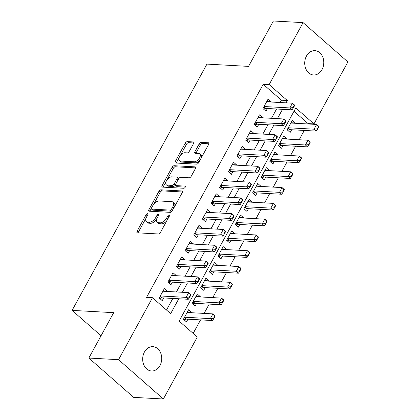 <?xml version="1.0" encoding="UTF-8"?>
<svg xmlns="http://www.w3.org/2000/svg" width="420" height="420" viewBox="0 0 420 420"><rect width="100%" height="100%" fill="white"/><g stroke="black" fill="none" stroke-linecap="round" stroke-linejoin="round"><path stroke-width="0.63" d="M147.525 213.701A1.307 0.698 -48.7 0 0 146.113 214.741L137.099 231.205A1.869 0.997 -48.7 0 0 137.03 232.675A1.869 0.997 -48.7 0 0 137.419 232.822L158.413 233.972A1.869 0.997 -48.7 0 0 160.424 232.486L169.439 216.022A1.307 0.698 -48.7 0 0 169.486 214.993A1.307 0.698 -48.7 0 0 169.218 214.888A1.307 0.698 -48.7 0 0 167.806 215.933L166.64 218.059A5.98 3.187 -48.7 0 1 160.193 222.815L158.445 222.721A5.98 3.187 -48.7 0 1 157.211 222.259A5.98 3.187 -48.7 0 1 157.427 217.555L158.592 215.423A1.307 0.698 -48.7 0 0 158.639 214.4A1.307 0.698 -48.7 0 0 158.372 214.294A1.307 0.698 -48.7 0 0 156.959 215.334L155.794 217.466A5.98 3.187 -48.7 0 1 149.347 222.222L147.599 222.128A5.98 3.187 -48.7 0 1 146.365 221.66A5.98 3.187 -48.7 0 1 146.58 216.962L147.746 214.83A1.307 0.698 -48.7 0 0 147.793 213.801A1.307 0.698 -48.7 0 0 147.525 213.701M322.004 69.615A12.185 9.513 -86.9 0 1 313.588 74.981A12.185 9.513 -86.9 0 1 305.639 68.302A12.185 9.513 -86.9 0 1 306.5 56.007A12.185 9.513 -86.9 0 1 314.921 50.642A12.185 9.513 -86.9 0 1 322.87 57.32A12.185 9.513 -86.9 0 1 322.004 69.615M159.947 365.615A12.185 9.513 -86.9 0 1 151.531 370.986A12.185 9.513 -86.9 0 1 143.582 364.308A12.185 9.513 -86.9 0 1 144.443 352.012A12.185 9.513 -86.9 0 1 152.859 346.647A12.185 9.513 -86.9 0 1 160.808 353.325A12.185 9.513 -86.9 0 1 159.947 365.615M193.552 143.561A1.869 0.997 -48.7 0 0 193.62 142.091A1.869 0.997 -48.7 0 0 193.232 141.95L187.341 141.624A1.869 0.997 -48.7 0 0 185.33 143.11L175.319 161.396A1.869 0.997 -48.7 0 0 175.25 162.866A1.869 0.997 -48.7 0 0 175.634 163.013L196.628 164.162A1.869 0.997 -48.7 0 0 198.644 162.677L208.656 144.391A1.869 0.997 -48.7 0 0 208.724 142.921A1.869 0.997 -48.7 0 0 208.336 142.774L201.222 142.385A1.869 0.997 -48.7 0 0 199.206 143.871L194.922 151.699A1.869 0.997 -48.7 0 0 194.859 153.169A1.869 0.997 -48.7 0 0 195.242 153.31L198.77 153.505A4.998 2.662 -48.7 0 1 199.799 153.893A4.998 2.662 -48.7 0 1 199.112 158.634A4.998 2.662 -48.7 0 1 194.234 161.794L180.411 161.038A4.998 2.662 -48.7 0 1 179.382 160.65A4.998 2.662 -48.7 0 1 180.065 155.909A4.998 2.662 -48.7 0 1 184.947 152.749L187.252 152.875A1.869 0.997 -48.7 0 0 189.268 151.389L193.552 143.561M163.364 399L133.66 397.373L88.846 358.05L113.694 312.664L72.104 310.385L206.934 64.108L248.525 66.386L273.378 21L303.082 22.628L347.897 61.95L313.971 123.911L295.806 107.972L179.125 321.095L197.29 337.034L163.364 399L118.555 359.678L152.476 297.712L170.646 313.656L178.794 298.767M88.846 358.05L118.555 359.678M280.119 102.522L281.384 100.207L263.219 84.263L146.538 297.386L152.476 297.712M263.219 84.263L269.157 84.588L303.082 22.628M160.96 189.819A1.869 0.997 -48.7 0 0 158.944 191.305L148.932 209.591A1.869 0.997 -48.7 0 0 148.869 211.06A1.869 0.997 -48.7 0 0 149.252 211.202L170.247 212.352A1.869 0.997 -48.7 0 0 172.263 210.866L182.27 192.581A1.869 0.997 -48.7 0 0 182.338 191.111A1.869 0.997 -48.7 0 0 181.954 190.969L160.96 189.819L162.167 190.88A1.869 0.997 -48.7 0 0 160.156 192.365L153.484 204.55M162.125 185.493L172.137 167.207A1.869 0.997 -48.7 0 1 174.153 165.722L195.148 166.871A1.869 0.997 -48.7 0 1 195.531 167.018A1.869 0.997 -48.7 0 1 195.463 168.483L191.179 176.311A1.869 0.997 -48.7 0 1 189.163 177.797L180.653 177.329A1.869 0.997 -48.7 0 0 178.637 178.815L175.791 184.007A1.869 0.997 -48.7 0 0 175.728 185.477A1.869 0.997 -48.7 0 0 176.111 185.619L184.978 186.107A1.307 0.698 -48.7 0 1 185.246 186.207A1.307 0.698 -48.7 0 1 185.068 187.446A1.307 0.698 -48.7 0 1 183.787 188.276L162.446 187.105A1.869 0.997 -48.7 0 1 162.057 186.963A1.869 0.997 -48.7 0 1 162.125 185.493L163.338 186.559L166.073 181.561M295.202 123.275L295.36 122.987L291.007 122.75M295.36 122.987L292.331 120.33L287.149 129.801L290.173 132.458L291.653 129.754M286.561 139.062L286.718 138.773L282.366 138.537M286.718 138.773L283.689 136.117L278.502 145.588L281.531 148.244L283.012 145.541M277.914 154.849L278.072 154.56L273.719 154.324M278.072 154.56L275.048 151.903L269.861 161.375L272.89 164.031L274.37 161.327M269.272 170.636L269.43 170.347L265.078 170.111M269.43 170.347L266.401 167.69L261.219 177.161L264.243 179.818L265.729 177.114M260.631 186.422L260.788 186.134L256.436 185.897M260.788 186.134L257.759 183.477L252.572 192.948L255.602 195.605L257.082 192.901M251.984 202.209L252.147 201.92L247.795 201.684M252.147 201.92L249.118 199.264L243.931 208.735L246.96 211.391L248.441 208.688M243.343 217.996L243.5 217.707L239.148 217.471M243.5 217.707L240.471 215.05L235.289 224.522L238.313 227.178L239.799 224.474M234.701 233.783L234.859 233.494L230.507 233.258M234.859 233.494L231.829 230.837L226.643 240.308L229.672 242.965L231.152 240.261M226.06 249.569L226.217 249.281L221.865 249.044M226.217 249.281L223.188 246.624L218.001 256.095L221.03 258.752L222.511 256.048M217.413 265.356L217.571 265.067L213.218 264.831M217.571 265.067L214.547 262.411L209.359 271.882L212.389 274.544L213.869 271.834M208.772 281.143L208.929 280.854L204.577 280.618M208.929 280.854L205.9 278.197L200.713 287.669L203.742 290.33L205.222 287.621M200.13 296.93L200.287 296.641L195.935 296.405M200.287 296.641L197.258 293.984L192.071 303.461L195.101 306.117L196.581 303.408M167.26 291.464L167.417 291.175L164.393 288.519L159.206 297.99L162.236 300.647L163.716 297.938M175.907 275.678L176.064 275.389L173.035 272.732L167.848 282.203L170.877 284.86L172.358 282.151M184.548 259.891L184.706 259.602L181.676 256.946L176.495 266.416L179.519 269.073L181.004 266.364M193.19 244.104L193.347 243.815L190.323 241.159L185.136 250.63L188.165 253.286L189.646 250.577M201.836 228.317L201.994 228.029L198.965 225.372L193.778 234.843L196.807 237.5L198.287 234.791M210.478 212.525L210.635 212.242L207.606 209.585L202.419 219.056L205.448 221.713L206.929 219.004M219.119 196.739L219.277 196.455L216.253 193.798L211.066 203.27L214.09 205.926L215.576 203.217M227.766 180.952L227.923 180.668L224.894 178.007L219.707 187.483L222.737 190.139L224.217 187.43M236.408 165.165L236.565 164.882L233.536 162.22L228.349 171.696L231.378 174.353L232.859 171.644M245.049 149.378L245.207 149.09L242.177 146.433L236.996 155.909L240.02 158.566L241.505 155.857M253.691 133.591L253.853 133.303L250.824 130.646L245.637 140.123L248.666 142.779L250.147 140.07M262.337 117.805L262.495 117.516L259.466 114.86L254.279 124.336L257.308 126.992L258.788 124.283M166.509 310.028L172.856 298.442M176.4 291.963L181.498 282.655M185.047 276.176L190.139 266.868M193.688 260.389L198.786 251.081M202.33 244.603L207.428 235.295M210.971 228.816L216.069 219.508M219.618 213.029L224.716 203.721M228.26 197.243L233.357 187.934M236.901 181.456L241.999 172.142M245.548 165.669L250.64 156.356M254.189 149.882L259.287 140.569M262.831 134.095L267.928 124.782M271.478 118.309L276.57 108.995M270.979 102.018L271.136 101.729L268.107 99.073L262.925 108.549L265.949 111.206L267.435 108.496M193.158 333.406L200.56 319.888M204.104 313.409L209.202 304.101M212.751 297.623L217.844 288.314M221.393 281.836L226.49 272.528M230.034 266.049L235.132 256.741M238.681 250.262L243.773 240.954M247.322 234.476L252.42 225.162M255.964 218.689L261.062 209.375M264.605 202.902L269.703 193.589M273.252 187.115L278.35 177.802M281.894 171.328L286.991 162.015M290.535 155.542L295.633 146.228M299.182 139.75L304.274 130.442M307.823 123.963L308.028 123.585L293.995 111.274M191.483 312.716L191.641 312.428L188.617 309.771L183.43 319.247L186.459 321.904L187.94 319.195M72.104 310.385L101.042 335.78M308.028 123.585L313.971 123.911M286.062 102.848L287.327 100.532L269.157 84.588M182.343 292.288L187.441 282.98M190.984 276.502L196.082 267.194M199.631 260.715L204.724 251.407M208.273 244.928L213.371 235.62M216.914 229.142L222.012 219.833M225.556 213.355L230.654 204.047M234.203 197.568L239.3 188.26M242.844 181.781L247.942 172.468M251.486 165.995L256.583 156.681M260.132 150.208L265.225 140.894M268.774 134.421L273.871 125.108M277.415 118.634L282.513 109.321M281.384 100.207L287.327 100.532M191.641 312.428L187.288 312.191M167.417 291.175L163.065 290.934M176.064 275.389L171.712 275.147M184.706 259.602L180.353 259.361M193.347 243.815L188.995 243.574M201.994 228.029L197.642 227.787M210.635 212.242L206.283 212M219.277 196.455L214.924 196.214M227.923 180.668L223.571 180.427M236.565 164.882L232.213 164.64M245.207 149.09L240.854 148.853M253.853 133.303L249.501 133.067M262.495 117.516L258.142 117.28M271.136 101.729L266.784 101.493M146.365 221.66L147.578 222.726A5.98 3.187 -48.7 0 0 148.806 223.188L147.599 222.128M156.891 218.731A5.98 3.187 -48.7 0 1 150.559 223.283L148.806 223.188M157.211 222.259L158.424 223.319A5.98 3.187 -48.7 0 0 159.653 223.781L158.445 222.721M167.097 220.3A5.98 3.187 -48.7 0 1 161.406 223.876L159.653 223.781M146.039 218.153L138.311 232.271A1.869 0.997 -48.7 0 0 138.075 232.859M182.506 191.993L162.167 190.88M151.31 208.52L150.145 210.651A1.869 0.997 -48.7 0 0 149.909 211.239M151.499 207.974A1.307 0.698 -48.7 0 0 151.452 209.003A1.307 0.698 -48.7 0 0 151.72 209.102L170.153 210.116A1.307 0.698 -48.7 0 0 171.559 209.071L172.793 206.824A5.98 3.187 -48.7 0 0 173.003 202.125A5.98 3.187 -48.7 0 0 171.775 201.663L159.175 200.975A5.98 3.187 -48.7 0 0 152.728 205.727L151.499 207.974M151.452 209.003L152.665 210.063A1.307 0.698 -48.7 0 0 152.933 210.168L151.72 209.102M172.368 210.667A1.307 0.698 -48.7 0 1 171.36 211.176L152.933 210.168M174.541 206.698A5.98 3.187 -48.7 0 0 174.216 203.191L173.003 202.125M166.877 180.085L173.35 168.273L172.137 167.207M195.699 167.9L175.361 166.787A1.869 0.997 -48.7 0 0 173.35 168.273M175.728 185.477L176.941 186.538A1.869 0.997 -48.7 0 0 177.324 186.685L185.257 187.121M171.817 176.846A4.998 2.662 -48.7 0 0 166.934 180.007A4.998 2.662 -48.7 0 0 166.247 184.748A4.998 2.662 -48.7 0 0 167.276 185.136L172.148 185.404A1.869 0.997 -48.7 0 0 174.158 183.918L177.004 178.726A1.869 0.997 -48.7 0 0 177.067 177.256A1.869 0.997 -48.7 0 0 176.684 177.114L171.817 176.846M166.247 184.748L167.459 185.813A4.998 2.662 -48.7 0 0 168.488 186.202L167.276 185.136M175.544 184.663L175.371 184.978A1.869 0.997 -48.7 0 1 173.355 186.464L168.488 186.202M178.463 179.135A1.869 0.997 -48.7 0 0 178.28 178.322L177.067 177.256M163.338 186.559A1.869 0.997 -48.7 0 0 163.102 187.142M179.382 160.65L180.595 161.716A4.998 2.662 -48.7 0 0 181.619 162.099L180.411 161.038M200.135 159.957A4.998 2.662 -48.7 0 1 195.442 162.855L181.619 162.099M201.316 157.794A4.998 2.662 -48.7 0 0 201.012 154.954L199.799 153.893M208.887 143.803L202.435 143.451A1.869 0.997 -48.7 0 0 200.419 144.937L196.135 152.759A1.869 0.997 -48.7 0 0 195.904 153.347M179.078 157.81L176.531 162.461A1.869 0.997 -48.7 0 0 176.295 163.049M193.783 142.973L188.554 142.69A1.869 0.997 -48.7 0 0 186.538 144.175L180.259 155.647M184.007 319.751L185.976 319.163A1.906 1.013 131.3 0 1 186.38 319.111L212.52 320.539L210.341 318.628L212.935 313.892L187.131 312.48M214.741 315.956L212.935 313.892L215.114 315.803L213.444 318.323L213.806 318.644L215.103 316.276M184.537 317.216L210.341 318.628L213.444 318.323M213.806 318.644L212.52 320.539M189.221 297.071L189.583 297.392L190.88 295.024L190.517 294.704L189.221 297.071L186.118 297.37L188.297 299.287L162.157 297.854A1.906 1.013 -48.7 0 0 161.753 297.911L159.784 298.499M162.907 291.223L188.711 292.635L186.118 297.37L160.319 295.958M190.517 294.704L188.711 292.635L190.89 294.551L190.88 295.024M188.297 299.287L189.583 297.392M192.649 303.965L194.623 303.377A1.906 1.013 131.3 0 1 195.022 303.324L221.167 304.752L218.983 302.841L221.576 298.106L195.778 296.693M223.382 300.169L221.576 298.106L223.755 300.017L222.085 302.536L222.448 302.857L223.745 300.489M193.184 301.429L218.983 302.841L222.085 302.536M222.448 302.857L221.167 304.752M201.296 288.178L203.264 287.59A1.906 1.013 131.3 0 1 203.663 287.537L229.808 288.965L227.63 287.054L230.218 282.319L204.419 280.906M232.024 284.382L230.218 282.319L232.402 284.23L230.727 286.75L231.095 287.07L232.386 284.702M201.826 285.642L227.63 287.054L230.727 286.75M231.095 287.07L229.808 288.965M209.937 272.391L211.906 271.803A1.906 1.013 131.3 0 1 212.31 271.75L238.45 273.179L236.271 271.268L238.865 266.532L213.061 265.12M240.671 268.595L238.865 266.532L241.043 268.443L239.374 270.963L239.736 271.283L241.033 268.916M210.467 269.855L236.271 271.268L239.374 270.963M239.736 271.283L238.45 273.179M218.578 256.604L220.553 256.016A1.906 1.013 131.3 0 1 220.952 255.964L247.091 257.392L244.913 255.481L247.506 250.745L221.708 249.333M249.312 252.809L247.506 250.745L249.685 252.656L248.015 255.176L248.378 255.497L249.674 253.129M219.114 254.069L244.913 255.481L248.015 255.176M248.378 255.497L247.091 257.392M197.862 281.284L198.224 281.605L199.521 279.237L199.159 278.917L197.862 281.284L194.759 281.584L196.943 283.5L170.798 282.067A1.906 1.013 -48.7 0 0 170.399 282.125L168.425 282.713M171.554 275.436L197.353 276.848L194.759 281.584L168.961 280.171M199.159 278.917L197.353 276.848L199.537 278.764L199.521 279.237M196.943 283.5L198.224 281.605M206.504 265.498L206.871 265.818L208.168 263.445L207.8 263.13L206.504 265.498L203.406 265.797L205.585 267.713L179.44 266.28A1.906 1.013 -48.7 0 0 179.041 266.338L177.072 266.926M180.196 259.649L206 261.062L203.406 265.797L177.602 264.385M207.8 263.13L206 261.062L208.178 262.978L208.168 263.445M205.585 267.713L206.871 265.818M215.15 249.711L215.513 250.031L216.809 247.658L216.447 247.343L215.15 249.711L212.047 250.01L214.226 251.927L188.087 250.493A1.906 1.013 -48.7 0 0 187.682 250.546L185.714 251.139M188.837 243.863L214.641 245.275L212.047 250.01L186.244 248.598M216.447 247.343L214.641 245.275L216.82 247.191L216.809 247.658M214.226 251.927L215.513 250.031M223.792 233.924L224.154 234.239L225.451 231.872L225.089 231.556L223.792 233.924L220.689 234.224L222.873 236.14L196.728 234.707A1.906 1.013 -48.7 0 0 196.329 234.759L194.355 235.352M197.484 228.076L223.283 229.488L220.689 234.224L194.891 232.811M225.089 231.556L223.283 229.488L225.461 231.404L225.451 231.872M222.873 236.14L224.154 234.239M227.225 240.817L229.194 240.23A1.906 1.013 131.3 0 1 229.593 240.177L255.738 241.605L253.559 239.694L256.147 234.959L230.349 233.546M257.954 237.022L256.147 234.959L258.332 236.87L256.657 239.39L257.019 239.71L258.316 237.342M227.756 238.282L253.559 239.694L256.657 239.39M257.019 239.71L255.738 241.605M232.433 218.138L232.801 218.453L234.092 216.085L233.73 215.77L232.433 218.138L229.336 218.437L231.515 220.353L205.37 218.92A1.906 1.013 -48.7 0 0 204.971 218.972L203.002 219.56M206.126 212.289L231.924 213.701L229.336 218.437L203.532 217.025M233.73 215.77L231.924 213.701L234.108 215.618L234.092 216.085M231.515 220.353L232.801 218.453M235.867 225.031L237.835 224.443A1.906 1.013 131.3 0 1 238.24 224.39L264.38 225.818L262.201 223.907L264.794 219.172L238.991 217.76M266.595 221.235L264.794 219.172L266.973 221.083L265.303 223.603L265.666 223.923L266.963 221.555M236.397 222.495L262.201 223.907L265.303 223.603M265.666 223.923L264.38 225.818M241.08 202.351L241.442 202.666L242.739 200.298L242.377 199.983L241.08 202.351L237.977 202.65L240.156 204.566L214.016 203.133A1.906 1.013 -48.7 0 0 213.612 203.185L211.643 203.774M214.767 196.502L240.571 197.915L237.977 202.65L212.173 201.238M242.377 199.983L240.571 197.915L242.75 199.831L242.739 200.298M240.156 204.566L241.442 202.666M244.508 209.244L246.482 208.656A1.906 1.013 131.3 0 1 246.881 208.603L273.021 210.032L270.842 208.121L273.436 203.385L247.637 201.973M275.242 205.448L273.436 203.385L275.615 205.296L273.945 207.816L274.307 208.136L275.604 205.769M245.044 206.708L270.842 208.121L273.945 207.816M274.307 208.136L273.021 210.032M249.722 186.564L250.084 186.879L251.381 184.511L251.018 184.196L249.722 186.564L246.619 186.863L248.797 188.78L222.658 187.346A1.906 1.013 -48.7 0 0 222.259 187.399L220.285 187.987M223.414 180.716L249.212 182.128L246.619 186.863L220.82 185.451M251.018 184.196L249.212 182.128L251.391 184.039L251.381 184.511M248.797 188.78L250.084 186.879M253.155 193.457L255.124 192.869A1.906 1.013 131.3 0 1 255.523 192.817L281.668 194.245L279.484 192.334L282.077 187.598L256.279 186.186M283.883 189.661L282.077 187.598L284.261 189.509L282.587 192.029L282.949 192.35L284.245 189.982M253.685 190.922L279.484 192.334L282.587 192.029M282.949 192.35L281.668 194.245M258.363 170.777L258.725 171.092L260.022 168.725L259.66 168.409L258.363 170.777L255.266 171.077L257.444 172.993L231.299 171.559A1.906 1.013 -48.7 0 0 230.9 171.612L228.931 172.2M232.055 164.929L257.854 166.341L255.266 171.077L229.462 169.664M259.66 168.409L257.854 166.341L260.038 168.252L260.022 168.725M257.444 172.993L258.725 171.092M261.797 177.671L263.765 177.083A1.906 1.013 131.3 0 1 264.164 177.025L290.309 178.458L288.131 176.547L290.724 171.811L264.92 170.399M292.525 173.875L290.724 171.811L292.903 173.722L291.228 176.243L291.596 176.563L292.892 174.195M262.327 175.135L288.131 176.547L291.228 176.243M291.596 176.563L290.309 178.458M270.438 161.884L272.407 161.296A1.906 1.013 131.3 0 1 272.811 161.238L298.951 162.671L296.772 160.76L299.366 156.025L273.562 154.613M301.171 158.088L299.366 156.025L301.544 157.936L299.875 160.456L300.237 160.776L301.534 158.408M270.974 159.348L296.772 160.76L299.875 160.456M300.237 160.776L298.951 162.671M279.08 146.097L281.054 145.509A1.906 1.013 131.3 0 1 281.453 145.451L307.598 146.885L305.413 144.974L308.007 140.238L282.209 138.821M309.813 142.301L308.007 140.238L310.186 142.149L308.516 144.669L308.879 144.989L310.175 142.622M279.615 143.561L305.413 144.974L308.516 144.669M308.879 144.989L307.598 146.885M287.726 130.31L289.695 129.722A1.906 1.013 131.3 0 1 290.094 129.665L316.239 131.098L314.06 129.187L316.654 124.451L290.85 123.034M318.455 126.514L316.654 124.451L318.832 126.362L317.158 128.882L317.525 129.203L318.822 126.835M288.256 127.775L314.06 129.187L317.158 128.882M317.525 129.203L316.239 131.098M267.01 154.991L267.372 155.305L268.669 152.938L268.301 152.623L267.01 154.991L263.907 155.29L266.086 157.206L239.946 155.773A1.906 1.013 -48.7 0 0 239.542 155.825L237.573 156.413M240.697 149.142L266.5 150.554L263.907 155.29L238.103 153.878M268.301 152.623L266.5 150.554L268.679 152.465L268.669 152.938M266.086 157.206L267.372 155.305M275.651 139.204L276.014 139.519L277.31 137.151L276.948 136.831L275.651 139.204L272.548 139.503L274.727 141.414L248.588 139.986A1.906 1.013 -48.7 0 0 248.189 140.038L246.215 140.627M249.344 133.355L275.142 134.768L272.548 139.503L246.75 138.091M276.948 136.831L275.142 134.768L277.321 136.678L277.31 137.151M274.727 141.414L276.014 139.519M284.293 123.412L284.655 123.732L285.952 121.364L285.59 121.044L284.293 123.412L281.19 123.716L283.374 125.627L257.229 124.199A1.906 1.013 -48.7 0 0 256.83 124.252L254.861 124.84M257.985 117.569L283.784 118.981L281.19 123.716L255.392 122.304M285.59 121.044L283.784 118.981L285.968 120.892L285.952 121.364M283.374 125.627L284.655 123.732M292.934 107.625L293.302 107.945L294.599 105.578L294.231 105.257L292.934 107.625L289.837 107.93L292.016 109.841L265.87 108.413A1.906 1.013 -48.7 0 0 265.472 108.465L263.503 109.053M266.627 101.782L292.43 103.194L289.837 107.93L264.033 106.517M294.231 105.257L292.43 103.194L294.609 105.105L294.599 105.578M292.016 109.841L293.302 107.945M147.247 215.738L146.113 214.741M168.945 216.925L167.806 215.933M158.093 216.332L156.959 215.334M150.559 223.283L149.347 222.222M156.975 218.505L155.794 217.466M161.406 223.876L160.193 222.815M167.774 219.056L166.64 218.059M138.311 232.271L137.099 231.205M182.532 191.473L181.954 190.969M150.145 210.651L148.932 209.591M160.156 192.365L158.944 191.305M171.36 211.176L170.153 210.116M172.699 210.068L171.559 209.071M173.927 207.821L172.793 206.824M175.361 166.787L174.153 165.722M195.725 167.381L195.148 166.871M177.324 186.685L176.111 185.619M185.383 186.459L184.978 186.107M173.355 186.464L172.148 185.404M175.371 184.978L174.158 183.918M178.138 179.723L177.004 178.726M195.442 162.855L194.234 161.794M196.135 152.759L194.922 151.699M200.419 144.937L199.206 143.871M202.435 143.451L201.222 142.385M208.918 143.283L208.336 142.774M176.531 162.461L175.319 161.396M186.538 144.175L185.33 143.11M188.554 142.69L187.341 141.624M193.809 142.453L193.232 141.95M186.38 319.111L184.438 317.405M185.976 319.163L184.285 317.678M160.062 296.425L161.753 297.911M160.214 296.153L162.157 297.854M195.022 303.324L193.079 301.618M194.623 303.377L192.927 301.891M203.663 287.537L201.721 285.831M203.264 287.59L201.574 286.104M212.31 271.75L210.368 270.044M211.906 271.803L210.215 270.317M220.952 255.964L219.009 254.258M220.553 256.016L218.857 254.531M168.703 280.639L170.399 282.125M168.856 280.361L170.798 282.067M177.35 264.852L179.041 266.338M177.497 264.574L179.44 266.28M185.992 249.065L187.682 250.546M186.144 248.787L188.087 250.493M194.633 233.279L196.329 234.759M194.785 233L196.728 234.707M229.593 240.177L227.651 238.471M229.194 240.23L227.504 238.744M203.28 217.492L204.971 218.972M203.427 217.214L205.37 218.92M238.24 224.39L236.297 222.684M237.835 224.443L236.145 222.957M211.922 201.705L213.612 203.185M212.074 201.427L214.016 203.133M246.881 208.603L244.939 206.897M246.482 208.656L244.787 207.17M220.563 185.918L222.259 187.399M220.715 185.64L222.658 187.346M255.523 192.817L253.58 191.111M255.124 192.869L253.433 191.384M229.21 170.126L230.9 171.612M229.357 169.853L231.299 171.559M264.164 177.025L262.222 175.324M263.765 177.083L262.075 175.597M272.811 161.238L270.869 159.537M272.407 161.296L270.716 159.81M281.453 145.451L279.51 143.75M281.054 145.509L279.358 144.023M290.094 129.665L288.151 127.964M289.695 129.722L288.005 128.237M237.851 154.34L239.542 155.825M238.004 154.066L239.946 155.773M246.493 138.553L248.189 140.038M246.645 138.28L248.588 139.986M255.14 122.766L256.83 124.252M255.287 122.493L257.229 124.199M263.781 106.979L265.472 108.465M263.928 106.706L265.87 108.413"/></g></svg>
